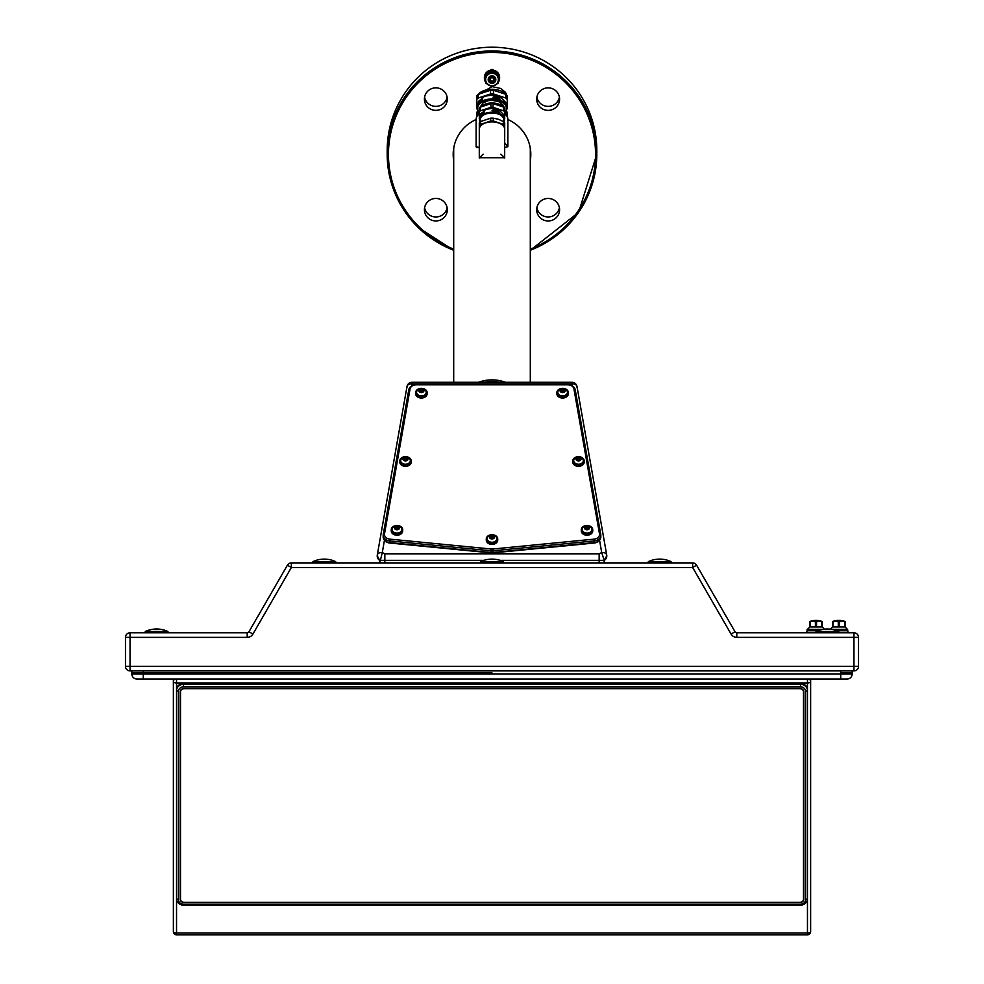 <?xml version="1.0" encoding="UTF-8"?>
<svg xmlns="http://www.w3.org/2000/svg" width="984" height="984" viewBox="0 0 984 984"><rect width="100%" height="100%" fill="white"/><g stroke="black" fill="none" stroke-linecap="round" stroke-linejoin="round"><path stroke-width="1.48" d="M130.048 632.786L130.048 637.361L247.205 637.361A6.605 6.605 0 0 0 252.937 634.053L291.362 567.485L692.638 567.485L692.638 562.909A4.576 4.576 0 0 1 696.598 565.197L735.036 631.765A2.03 2.03 0 0 0 736.795 632.786L853.952 632.786A4.576 4.576 0 0 1 858.528 637.361L858.528 666.328A4.576 4.576 0 0 1 853.952 670.891L130.048 670.891A4.576 4.576 0 0 1 125.472 666.328L125.472 637.361A4.576 4.576 0 0 1 130.048 632.786L247.205 632.786A2.03 2.03 0 0 0 248.964 631.765L287.402 565.197A4.576 4.576 0 0 1 291.362 562.909L692.638 562.909A4.576 4.576 0 0 1 696.598 565.197L692.638 567.485L731.063 634.053L735.036 631.765A2.03 2.03 0 0 0 736.795 632.786L736.795 637.361A6.605 6.605 0 0 1 731.063 634.053M291.362 567.485L287.402 565.197A4.576 4.576 0 0 1 291.362 562.909L291.362 567.485M604.164 562.909L604.213 560.363L601.716 552.565A5.08 3.37 -10 0 1 606.722 555.074A5.08 3.37 -10 0 1 606.71 555.886L604.237 560.363L599.158 560.363L599.158 553.808L384.842 553.808L382.284 552.565L379.762 562.909M384.842 562.909L384.842 560.363L483.919 560.363M500.081 560.363L599.158 560.363L599.158 562.909M384.842 553.808L384.842 560.363L379.762 560.363L377.29 555.886A5.08 3.37 10 0 1 377.278 555.074A5.08 3.37 10 0 1 382.284 552.565L384.449 540.278A7.245 5.387 0 0 0 389.861 543.033L491.053 552.885A7.245 5.387 0 0 0 492.935 552.885L594.127 543.033A7.245 5.387 0 0 0 599.551 540.265A7.245 5.387 0 0 0 599.908 539.699M576.981 387.29A5.08 3.37 170 0 0 576.993 386.478A5.08 3.37 170 0 0 571.987 383.957L572.331 385.9M383.243 536.28A7.626 5.67 0 0 0 383.182 537.018A7.626 5.67 0 0 0 389.812 542.627L491.004 552.491A7.626 5.67 0 0 0 492.996 552.491L594.188 542.627A7.626 5.67 0 0 0 600.818 537.018A7.626 5.67 0 0 0 600.757 536.28M599.49 533.845L600.757 534.583A7.626 5.67 180 0 1 600.818 535.308A7.626 5.67 180 0 1 594.188 540.929L492.996 550.794A7.626 5.67 180 0 1 491.004 550.794L491.176 549.01L389.984 539.146A6.347 4.723 180 0 1 384.449 534.46A6.347 4.723 180 0 1 384.51 533.845L410.07 388.901A6.347 4.723 180 0 1 416.367 384.793L567.633 384.793A6.347 4.723 180 0 1 573.93 388.901L599.49 533.845A6.347 4.723 180 0 1 599.551 534.46A6.347 4.723 180 0 1 594.016 539.146L492.824 549.01A6.347 4.723 180 0 1 491.176 549.01M581.372 530.351A5.72 4.244 0 0 0 581.31 530.942A5.72 4.244 0 0 0 587.03 535.198A5.72 4.244 0 0 0 592.749 530.942A5.72 4.244 0 0 0 592.688 530.351M572.848 461.496A5.72 4.244 0 0 0 572.799 462.086A5.72 4.244 0 0 0 578.506 466.342A5.72 4.244 0 0 0 584.225 462.086A5.72 4.244 0 0 0 584.176 461.496M556.956 393.182A5.72 4.244 0 0 0 556.895 393.772A5.72 4.244 0 0 0 562.614 398.028A5.72 4.244 0 0 0 568.334 393.772A5.72 4.244 0 0 0 568.272 393.182M415.728 393.182A5.72 4.244 0 0 0 415.666 393.772A5.72 4.244 0 0 0 421.386 398.028A5.72 4.244 0 0 0 427.105 393.772A5.72 4.244 0 0 0 427.044 393.182M399.824 461.496A5.72 4.244 0 0 0 399.775 462.086A5.72 4.244 0 0 0 405.494 466.342A5.72 4.244 0 0 0 411.201 462.086A5.72 4.244 0 0 0 411.152 461.496M391.312 530.351A5.72 4.244 0 0 0 391.251 530.942A5.72 4.244 0 0 0 396.97 535.198A5.72 4.244 0 0 0 402.69 530.942A5.72 4.244 0 0 0 402.628 530.351M486.342 539.552A5.72 4.244 0 0 0 486.281 540.142A5.72 4.244 0 0 0 492 544.398A5.72 4.244 0 0 0 497.719 540.142A5.72 4.244 0 0 0 497.658 539.552M567.633 384.793L567.633 384.707A7.626 5.67 180 0 1 575.197 389.639L600.757 534.583M567.633 384.707L416.367 384.793M410.07 388.901L408.803 389.639A7.626 5.67 180 0 1 416.367 384.707M408.803 389.639L383.243 534.583A7.626 5.67 180 0 0 383.182 535.308A7.626 5.67 180 0 0 389.812 540.929L491.004 550.794L491.004 552.491M587.03 525.505A5.72 4.244 180 0 1 592.749 529.749A5.72 4.244 180 0 1 587.03 534.005A5.72 4.244 180 0 1 581.31 529.749A5.72 4.244 180 0 1 587.03 525.505M582.208 529.613A4.834 3.592 0 0 0 582.196 529.749A4.834 3.592 0 0 0 587.03 533.34A4.834 3.592 0 0 0 591.851 529.749A4.834 3.592 0 0 0 591.851 529.613M587.03 525.886A4.834 3.592 180 0 1 591.077 527.522A4.834 3.592 180 0 1 591.851 529.478A4.834 3.592 180 0 1 587.03 533.057A4.834 3.592 180 0 1 582.196 529.478A4.834 3.592 180 0 1 582.971 527.522A5.375 5.375 0 0 1 591.077 527.522M587.03 525.997A2.546 1.894 180 0 1 589.564 527.879A2.546 1.894 0 0 1 587.03 529.773A2.546 1.894 0 0 1 584.484 527.879A2.546 1.894 0 0 1 587.03 525.997M586.107 526.698L587.94 526.698L588.862 527.879L587.94 529.06A1.833 1.365 0 0 0 586.107 526.698A1.833 1.365 0 0 0 586.107 529.06L587.94 529.06A1.833 1.365 180 0 1 586.107 529.06L585.197 527.879L586.107 526.698L586.107 528.014L588.42 528.617M587.94 526.698L587.94 528.014M578.506 456.65A5.72 4.244 180 0 1 584.225 460.906A5.72 4.244 180 0 1 578.506 465.149A5.72 4.244 180 0 1 572.799 460.906A5.72 4.244 180 0 1 578.506 456.65M573.684 460.758A4.834 3.592 0 0 0 573.684 460.906A4.834 3.592 0 0 0 578.506 464.485A4.834 3.592 0 0 0 583.34 460.906A4.834 3.592 0 0 0 583.34 460.758M578.506 457.031A4.834 3.592 180 0 1 582.565 458.667A4.834 3.592 180 0 1 583.34 460.623A4.834 3.592 180 0 1 578.506 464.214A4.834 3.592 180 0 1 573.684 460.623A4.834 3.592 180 0 1 574.459 458.667A5.375 5.375 0 0 1 582.565 458.667M578.506 457.142A2.546 1.894 180 0 1 581.052 459.036A2.546 1.894 0 0 1 578.506 460.918A2.546 1.894 0 0 1 575.972 459.036A2.546 1.894 0 0 1 578.506 457.142M577.596 457.855L579.428 457.855L580.351 459.036L579.428 460.217A1.833 1.365 0 0 0 577.596 457.855A1.833 1.365 0 0 0 577.596 460.217L579.428 460.217A1.833 1.365 180 0 1 577.596 460.217L576.673 459.036L577.596 457.855L577.596 459.159L579.896 459.762M579.428 457.855L579.428 459.159M562.614 388.336A5.72 4.244 180 0 1 568.334 392.591A5.72 4.244 180 0 1 562.614 396.835A5.72 4.244 180 0 1 556.895 392.591A5.72 4.244 180 0 1 562.614 388.336M557.793 392.444A4.834 3.592 0 0 0 557.78 392.591A4.834 3.592 0 0 0 562.614 396.171A4.834 3.592 0 0 0 567.436 392.591A4.834 3.592 0 0 0 567.436 392.444M562.614 388.717A4.834 3.592 180 0 1 566.673 390.353A4.834 3.592 180 0 1 567.436 392.308A4.834 3.592 180 0 1 562.614 395.9A4.834 3.592 180 0 1 557.78 392.308A4.834 3.592 180 0 1 558.555 390.353A5.375 5.375 0 0 1 566.673 390.353M562.614 388.828A2.546 1.894 180 0 1 565.148 390.722A2.546 1.894 0 0 1 562.614 392.604A2.546 1.894 0 0 1 560.068 390.722A2.546 1.894 0 0 1 562.614 388.828M561.692 389.541L563.524 389.541L564.447 390.722L563.524 391.903A1.833 1.365 0 0 0 561.692 389.541A1.833 1.365 0 0 0 561.692 391.903L563.524 391.903A1.833 1.365 180 0 1 561.692 391.903L560.782 390.722L561.692 389.541L561.692 390.845L564.004 391.46M563.524 389.541L563.524 390.845M561.224 391.46L561.692 390.845M421.386 388.336A5.72 4.244 180 0 1 427.105 392.591A5.72 4.244 180 0 1 421.386 396.835A5.72 4.244 180 0 1 415.666 392.591A5.72 4.244 180 0 1 421.386 388.336M416.564 392.444A4.834 3.592 0 0 0 416.564 392.591A4.834 3.592 0 0 0 421.386 396.171A4.834 3.592 0 0 0 426.22 392.591A4.834 3.592 0 0 0 426.207 392.444M421.386 388.717A4.834 3.592 180 0 1 425.445 390.353A4.834 3.592 180 0 1 426.22 392.308A4.834 3.592 180 0 1 421.386 395.9A4.834 3.592 180 0 1 416.564 392.308A4.834 3.592 180 0 1 417.327 390.353A5.375 5.375 0 0 1 425.445 390.353M421.386 388.828A2.546 1.894 180 0 1 423.932 390.722A2.546 1.894 0 0 1 421.386 392.604A2.546 1.894 0 0 1 418.852 390.722A2.546 1.894 0 0 1 421.386 388.828M420.476 389.541L422.308 389.541L423.218 390.722L422.308 391.903A1.833 1.365 0 0 0 420.476 389.541A1.833 1.365 0 0 0 420.476 391.903L422.308 391.903A1.833 1.365 180 0 1 420.476 391.903L419.553 390.722L420.476 389.541L420.476 390.845L422.776 391.46M422.308 389.541L422.308 390.845M419.996 391.46L420.476 390.845M405.494 456.65A5.72 4.244 180 0 1 411.201 460.906A5.72 4.244 180 0 1 405.494 465.149A5.72 4.244 180 0 1 399.775 460.906A5.72 4.244 180 0 1 405.494 456.65M400.66 460.758A4.834 3.592 0 0 0 400.66 460.906A4.834 3.592 0 0 0 405.494 464.485A4.834 3.592 0 0 0 410.316 460.906A4.834 3.592 0 0 0 410.316 460.758M405.494 457.031A4.834 3.592 180 0 1 409.541 458.667A4.834 3.592 180 0 1 410.316 460.623A4.834 3.592 180 0 1 405.494 464.214A4.834 3.592 180 0 1 400.66 460.623A4.834 3.592 180 0 1 401.435 458.667A5.375 5.375 0 0 1 409.541 458.667M405.494 457.142A2.546 1.894 180 0 1 408.028 459.036A2.546 1.894 0 0 1 405.494 460.918A2.546 1.894 0 0 1 402.948 459.036A2.546 1.894 0 0 1 405.494 457.142M404.572 457.855L406.404 457.855L407.327 459.036L406.404 460.217A1.833 1.365 0 0 0 404.572 457.855A1.833 1.365 0 0 0 404.572 460.217L406.404 460.217A1.833 1.365 180 0 1 404.572 460.217L403.649 459.036L404.572 457.855L404.572 459.159L406.884 459.762M406.404 457.855L406.404 459.159M396.97 525.505A5.72 4.244 180 0 1 402.69 529.749A5.72 4.244 180 0 1 396.97 534.005A5.72 4.244 180 0 1 391.251 529.749A5.72 4.244 180 0 1 396.97 525.505M392.149 529.613A4.834 3.592 0 0 0 392.149 529.749A4.834 3.592 0 0 0 396.97 533.34A4.834 3.592 0 0 0 401.804 529.749A4.834 3.592 0 0 0 401.792 529.613M396.97 525.886A4.834 3.592 180 0 1 401.029 527.522A4.834 3.592 180 0 1 401.804 529.478A4.834 3.592 180 0 1 396.97 533.057A4.834 3.592 180 0 1 392.149 529.478A4.834 3.592 180 0 1 392.923 527.522A5.375 5.375 0 0 1 401.029 527.522M396.97 525.997A2.546 1.894 180 0 1 399.516 527.879A2.546 1.894 0 0 1 396.97 529.773A2.546 1.894 0 0 1 394.436 527.879A2.546 1.894 0 0 1 396.97 525.997M396.06 526.698L397.893 526.698L398.803 527.879L397.893 529.06A1.833 1.365 0 0 0 396.06 526.698A1.833 1.365 0 0 0 396.06 529.06L397.893 529.06A1.833 1.365 180 0 1 396.06 529.06L395.137 527.879L396.06 526.698L396.06 528.014L398.36 528.617M397.893 526.698L397.893 528.014M492 534.706A5.72 4.244 180 0 1 497.719 538.961A5.72 4.244 180 0 1 492 543.205A5.72 4.244 180 0 1 486.281 538.961A5.72 4.244 180 0 1 492 534.706M487.178 538.814A4.834 3.592 0 0 0 487.166 538.961A4.834 3.592 0 0 0 492 542.541A4.834 3.592 0 0 0 496.834 538.961A4.834 3.592 0 0 0 496.822 538.814M492 535.087A4.834 3.592 180 0 1 496.059 536.723A4.834 3.592 180 0 1 496.834 538.678A4.834 3.592 180 0 1 492 542.27A4.834 3.592 180 0 1 487.166 538.678A4.834 3.592 180 0 1 487.941 536.723A5.375 5.375 0 0 1 496.059 536.723M492 535.198A2.546 1.894 180 0 1 494.546 537.092A2.546 1.894 0 0 1 492 538.974A2.546 1.894 0 0 1 489.454 537.092A2.546 1.894 0 0 1 492 535.198M491.077 535.911L492.923 535.911L493.833 537.092L492.923 538.273A1.833 1.365 0 0 0 491.077 535.911A1.833 1.365 0 0 0 491.077 538.273L492.923 538.273A1.833 1.365 180 0 1 491.077 538.273L490.167 537.092L491.077 535.911L491.077 537.215L493.39 537.83M492.923 535.911L492.923 537.215M490.61 537.83L491.077 537.215M604.237 562.909L604.237 560.363A5.08 5.08 0 0 0 606.722 555.074L576.993 386.478A5.08 5.08 0 0 0 571.987 382.284L412.013 382.284L412.013 383.957A5.08 3.37 -170 0 0 407.007 386.478A5.08 3.37 -170 0 0 407.019 387.29M384.055 539.638A7.245 5.387 0 0 0 384.449 540.278M671.063 561.63L648.333 561.63A26.962 26.962 0 0 1 671.063 561.63L671.137 562.909M648.333 561.63L648.271 562.909M503.365 561.63L480.635 561.63A26.962 26.962 0 0 1 503.365 561.63L503.439 562.909M480.635 561.63L480.561 562.909M335.667 561.63L312.937 561.63A26.962 26.962 0 0 1 335.667 561.63L335.728 562.909M312.937 561.63L312.863 562.909M167.957 631.507L145.238 631.507A26.962 26.962 0 0 1 167.957 631.507L168.03 632.786M145.238 631.507L145.165 632.786M838.762 631.507L816.043 631.507A26.962 26.962 0 0 1 838.762 631.507L838.835 632.786M816.043 631.507L815.97 632.786M836.954 630.744L847.728 630.744L848.233 632.786M838.835 630.732L847.605 630.732L838.835 630.732M836.56 630.609L847.728 630.744M847.728 630.609L847.728 629.908L834.334 629.908M831.48 628.259L832.489 626.943L832.489 621.507A19.053 19.053 0 0 1 845.182 621.507L844.641 621.765A17.97 15.559 90 0 0 839.389 621.765L838.282 621.765A17.97 15.559 -90 0 0 833.03 621.765L832.489 621.765M833.03 621.765L833.03 626.943L838.282 626.943L838.282 621.765M839.389 621.765L839.389 626.943L844.641 626.943L844.641 621.765M845.182 621.765L845.182 626.943L847.372 629.342L831.64 629.342M832.489 626.943L845.182 626.943M820.471 629.908L807.077 629.908L807.077 630.744L817.852 630.744M815.97 630.732L807.2 630.732L815.97 630.732M823.165 629.342L807.434 629.342A0.64 0.64 -90 0 0 807.077 629.908L807.077 629.908M808.614 628.259L809.611 626.943L809.611 621.507A19.053 19.053 0 0 1 822.316 621.507L821.775 621.765A17.97 15.559 90 0 0 816.523 621.765L815.416 621.765A17.97 15.559 -90 0 0 810.164 621.765L809.611 621.765M810.164 621.765L810.164 626.943L815.416 626.943L815.416 621.765M816.523 621.765L816.523 626.943L821.775 626.943L821.775 621.765M822.316 621.765L822.316 626.943L824.506 629.342M809.611 626.943L822.316 626.943M810.631 679.021L810.631 681.617L810.631 679.021M810.631 931.627A3.173 3.173 0 0 1 807.458 934.8L807.458 932.967A3.173 1.341 0 0 0 810.631 931.627L810.631 681.617A3.173 1.341 180 0 1 807.458 682.957L176.542 682.957L176.542 689.821A6.986 6.335 0 0 1 183.528 683.486L800.472 683.486A6.986 6.335 0 0 1 807.458 689.821L807.458 679.021M173.368 679.021L173.368 931.627A3.173 1.341 0 0 0 176.542 932.967L176.542 934.8L807.458 934.8M178.448 691.432A5.08 4.6 0 0 1 183.528 686.82L800.472 686.82A5.08 4.6 0 0 1 805.552 691.432L805.552 899.61A5.08 4.6 0 0 1 800.472 904.21L183.528 904.21A5.08 4.6 0 0 1 178.448 899.61L178.448 691.432L176.542 690.62A6.986 6.335 0 0 1 178.596 686.143A6.986 6.335 0 0 1 183.528 684.286L800.472 684.286A6.986 6.335 0 0 1 805.404 686.143A6.986 6.335 0 0 1 807.458 690.62L807.458 898.798A6.986 6.335 0 0 1 805.404 903.275A6.986 6.335 0 0 1 800.472 905.132L183.528 905.132A6.986 6.335 0 0 1 178.596 903.275A6.986 6.335 0 0 1 176.542 898.798L176.542 689.821M180.244 691.912L180.244 899.13A3.813 3.456 180 0 0 184.057 902.586L799.943 902.586A3.813 3.456 180 0 0 803.756 899.13L803.756 691.912A3.813 3.456 180 0 0 799.943 688.456L184.057 688.456A3.813 3.456 180 0 0 180.244 691.912L180.244 898.859A3.813 3.456 0 0 0 182.163 901.861M803.756 898.859A3.813 3.456 0 0 1 801.837 901.861M182.163 688.911A3.555 3.223 180 0 0 180.502 691.641L180.502 691.912A3.555 3.223 0 0 1 184.057 688.677L799.943 688.677A3.555 3.223 0 0 1 803.497 691.912L803.497 899.13A3.555 3.223 0 0 1 799.943 902.353L184.057 902.353A3.555 3.223 0 0 1 180.502 899.13L180.502 691.912M801.837 688.911A3.555 3.223 180 0 1 803.497 691.641L803.497 898.859M852.181 670.891L852.181 672.933L840.742 672.933L852.181 672.933L852.181 673.942A5.08 5.08 0 0 1 847.089 679.021L136.911 679.021A5.08 5.08 0 0 1 131.819 673.942A5.08 5.08 0 0 0 136.911 679.021A5.08 5.08 0 0 1 131.819 673.942L131.819 672.933L143.258 672.933L131.819 672.933L131.819 670.891M492 672.933L143.258 672.933L492 672.933M143.258 679.021L139.445 679.021L143.258 679.021L143.258 673.942L852.181 673.942M483.107 154.205L479.331 157.957M504.669 157.957L504.706 129.199A12.706 7.282 180 0 0 492 121.918A12.706 7.282 180 0 0 479.294 129.199L479.294 157.735L504.706 157.735L500.893 154.205M530.302 382.284L530.302 150.441A38.302 37.724 180 0 0 530.204 147.637M504.718 113.824A15.879 9.114 180 0 1 507.879 119.285L507.879 146.69L504.706 147.551L507.879 146.69L504.706 142.864M476.342 147.231L476.957 147.514M477.892 147.612L479.294 147.551L476.121 146.69L476.121 119.285A15.879 9.114 180 0 1 479.282 113.824M453.796 147.637A38.302 37.724 180 0 0 453.698 150.441L453.698 382.284M507.117 105.645A15.117 8.671 180 0 0 507.117 105.559L507.117 106.284A15.117 8.671 180 0 0 507.104 106.112L507.104 105.362A15.117 8.671 0 0 1 507.117 105.534A15.117 8.671 180 0 0 506.858 103.935L506.858 105.067L506.858 103.935M507.092 105.977L507.092 105.276A15.117 8.671 0 0 0 507.08 105.091L507.08 105.792A15.117 8.671 180 0 0 507.031 105.583L507.031 104.833A15.117 8.671 0 0 1 507.067 105.005L506.981 105.276M506.858 105.067A15.117 8.671 0 0 1 506.883 105.153L506.883 104.267A15.117 8.671 0 0 1 506.932 104.402L506.883 104.402M507.117 105.891L507.117 106.678A15.117 8.671 0 0 0 506.932 105.337L506.932 104.402M507.117 106.543A15.117 8.671 180 0 0 507.117 106.37L507.117 105.62A15.117 8.671 0 0 1 507.117 105.743A15.117 8.671 0 0 1 507.117 105.792L507.117 106.493M507.067 105.706L507.067 105.005M506.981 104.575A15.117 8.671 0 0 1 507.018 104.747L507.018 105.497A15.117 8.671 180 0 0 506.981 105.325M507.055 104.796L507.178 103.8L499.589 96.26L492 95.128L484.411 96.26L476.883 104.476M507.104 107.256A15.117 8.671 180 0 0 507.117 106.875A15.117 8.671 180 0 0 506.932 105.534L506.883 105.534M506.932 105.337L506.883 105.928A15.117 8.671 180 0 1 506.932 106.1L506.932 105.534M506.883 105.362A15.117 8.671 180 0 0 506.858 105.263L506.858 103.738A15.117 8.671 0 0 1 507.117 105.362A15.117 8.671 0 0 1 507.117 105.46M494.386 98.314L494.386 98.892A15.117 8.671 180 0 0 494.079 98.867L494.079 98.289A15.117 8.671 180 0 0 493.906 98.277L493.906 96.752A15.117 8.671 0 0 1 498.986 97.662L498.986 97.096A15.117 8.671 0 0 1 499.257 97.182L499.269 99.273A15.117 8.671 180 0 0 494.386 98.314L494.128 98.867M500.02 99.076L499.269 99.273M493.046 97.158L493.796 96.949M482.344 99.347L481.631 99.04L481.643 100.565A15.117 8.671 180 0 0 478.544 102.926L478.544 103.505A15.117 8.671 180 0 0 478.396 103.664L478.396 103.099A15.117 8.671 180 0 0 478.322 103.185L478.322 101.66A15.117 8.671 0 0 1 481.41 99.175L481.41 98.597A15.117 8.671 0 0 1 481.631 98.474L482.099 98.99M505.678 94.279A15.117 8.671 180 0 0 492 89.298A15.117 8.671 180 0 0 478.322 94.279M480.192 92.545A11.943 6.851 180 0 0 480.057 93.591M480.536 93.406L492 89.421A12.632 7.245 180 0 0 480.807 93.308M476.76 116.727L476.76 114.944A16.839 9.655 0 0 1 478.199 113.517L479.294 113.209M504.706 113.209L505.801 113.517A16.839 9.655 0 0 1 507.24 114.944L507.24 116.727M479.294 110.27L478.199 110.86L478.199 113.517M478.199 110.86A16.839 9.655 180 0 0 476.76 112.299L476.76 114.944M505.801 113.517L505.801 110.86A16.839 9.655 180 0 1 507.24 112.299L507.24 114.944M507.24 116.186L507.24 116.838M505.801 110.86L504.706 110.27M506.293 111.29L506.293 107.945A14.293 8.204 180 0 0 492 99.753A14.293 8.204 180 0 0 477.707 107.945L477.707 111.29M490.561 90.233L478.199 94.329L478.199 98.031L490.561 93.935A16.839 9.655 0 0 1 493.439 93.935L505.801 98.031L505.801 94.329L493.439 90.233A16.839 9.655 180 0 0 490.561 90.233L490.561 93.935M493.439 90.233L493.439 93.935M505.801 98.031A16.839 9.655 0 0 1 507.24 99.458L507.24 107.65A16.839 9.655 0 0 1 507.117 107.809M505.801 94.329A16.839 9.655 180 0 1 507.24 95.755L507.24 99.458M476.883 107.809A16.839 9.655 0 0 1 476.76 107.65L476.76 99.458A16.839 9.655 0 0 1 478.199 98.031M476.76 99.458L476.76 95.755A16.839 9.655 180 0 1 478.199 94.329M481.41 99.175L481.643 100.368A15.117 8.671 0 0 0 478.544 102.73L478.544 101.795A15.117 8.671 0 0 0 478.396 101.955M478.322 101.856L478.322 102.976L478.322 101.856A15.117 8.671 180 0 1 481.41 99.372L481.41 100.306A15.117 8.671 180 0 1 481.631 100.183L481.828 100.442M478.396 102.004L478.396 102.89M480.782 99.925A15.117 8.671 0 0 1 480.979 99.802L480.979 100.552A15.117 8.671 180 0 0 480.782 100.675L480.979 100.06M480.106 101.081L480.106 100.393A15.117 8.671 0 0 0 479.921 100.528L479.921 101.229M479.823 101.352A15.117 8.671 180 0 0 479.638 101.5L479.638 100.749A15.117 8.671 0 0 1 479.823 100.602L479.823 101.303M479.306 101.782A15.117 8.671 180 0 0 479.147 101.93L479.147 101.18A15.117 8.671 0 0 1 479.306 101.032L479.306 101.733M479.06 102.004A15.117 8.671 180 0 0 478.901 102.164L478.901 101.413A15.117 8.671 0 0 1 479.06 101.254L479.06 101.955M481.299 100.368L481.299 99.618A15.117 8.671 0 0 0 481.09 99.741L481.09 100.491A15.117 8.671 180 0 1 481.299 100.368M480.684 99.999A15.117 8.671 0 0 0 480.487 100.122L480.487 100.872A15.117 8.671 180 0 1 480.684 100.749L480.684 100.048M480.389 100.946L480.389 100.196A15.117 8.671 0 0 0 480.204 100.319L480.204 101.02A15.117 8.671 180 0 1 480.389 100.946M479.392 101.709A15.117 8.671 180 0 1 479.552 101.573L479.552 100.823A15.117 8.671 0 0 0 479.392 100.958L479.392 101.66M478.679 102.336L478.679 101.684A15.117 8.671 0 0 1 478.827 101.487L478.827 102.238A15.117 8.671 180 0 0 478.679 102.385M499.257 97.182L498.949 97.859M498.949 98.302L499.601 99.704M494.239 98.585A14.293 8.204 180 0 0 494.128 98.572L494.079 97.724M492.959 98.474L493.599 97.305M499.257 99.593L498.949 98.498M493.906 96.949L493.906 98.08L493.906 96.949A15.117 8.671 180 0 1 498.986 97.859L498.986 98.806A15.117 8.671 180 0 1 499.257 98.892L499.269 99.076A15.117 8.671 0 0 0 494.386 98.117M498.986 98.437L499.183 99.249M493.919 97.195L494.079 98.093M498.027 97.785A15.117 8.671 0 0 0 497.756 97.724L497.756 98.474A15.117 8.671 180 0 1 498.027 98.535L498.027 97.846L498.175 98.572A15.117 8.671 180 0 1 498.445 98.646L498.445 97.896M497.351 98.375A15.117 8.671 180 0 1 497.621 98.437L497.621 97.687A15.117 8.671 0 0 0 497.351 97.625L497.203 98.302L497.203 97.6A15.117 8.671 0 0 0 496.908 97.539L496.465 98.031M496.76 98.265A15.117 8.671 180 0 0 496.465 98.203L496.465 97.453A15.117 8.671 0 0 1 496.76 97.514M496.034 98.142A15.117 8.671 180 0 1 496.317 98.179L496.317 97.428A15.117 8.671 0 0 0 496.034 97.391L495.887 98.056L495.887 97.367A15.117 8.671 0 0 0 495.592 97.318L495.137 97.834M495.432 98.043A15.117 8.671 180 0 0 495.137 98.006L495.137 97.256A15.117 8.671 0 0 1 495.432 97.293M498.851 98.757A15.117 8.671 180 0 0 498.581 98.683L498.581 97.933A15.117 8.671 0 0 1 498.851 98.006M494.694 97.957A15.117 8.671 180 0 1 494.977 97.994L494.977 97.244M494.534 97.244L494.534 97.896M479.294 157.735L504.706 157.735M499.626 77.908L499.626 77.551A7.626 7.503 180 0 0 492 70.049A7.626 7.503 180 0 0 484.374 77.551L484.374 77.908A7.626 7.503 0 0 1 492 70.405A7.626 7.503 0 0 1 499.343 79.938M484.657 79.938A7.626 7.503 0 0 1 484.374 77.908M499.491 78.265A7.491 7.38 180 0 0 492 70.7A7.491 7.38 180 0 0 484.509 78.265M489.761 85.485A7.491 7.38 0 0 1 486.834 83.788M485.653 82.361A7.491 7.38 0 0 1 492 71.057A7.491 7.38 0 0 1 498.347 82.361M497.166 83.788A7.491 7.38 0 0 1 494.239 85.485M498.347 75.829L498.347 74.932L492 71.315L485.653 74.932L485.653 75.829L492 72.226L498.347 75.829L498.347 83.05L492 86.666L485.653 83.05L485.653 75.829M492 71.315L492 72.226M488.827 84.956A6.347 6.261 0 0 1 488.827 74.12A6.347 6.261 0 0 1 498.347 79.544A6.347 6.261 0 0 1 488.827 84.956M488.187 79.606L488.187 79.544A3.813 3.751 0 0 1 492 75.793A3.813 3.751 0 0 1 495.813 79.544L495.813 79.606A3.813 3.751 0 0 1 492 83.357A3.813 3.751 0 0 1 488.187 79.606A3.813 3.751 0 0 1 492 75.854A3.813 3.751 0 0 1 495.813 79.606M495.05 79.741A3.05 3.001 0 0 1 492 82.742A3.05 3.001 0 0 1 488.95 79.741A3.05 3.001 0 0 1 492 76.74A3.05 3.001 0 0 1 495.05 79.741M490.905 81.623L489.798 79.741L490.905 77.859L493.095 77.859L494.202 79.741L493.095 81.623L490.905 81.623L490.352 80.233A1.907 1.882 180 0 0 492 81.18L490.905 81.18M493.095 81.18L492 81.18A1.907 1.882 180 0 0 493.648 80.233L493.095 81.623M490.094 79.237A1.907 1.882 180 0 0 490.352 80.233L489.934 79.52M494.066 79.52L493.648 80.233A1.907 1.882 180 0 0 493.906 79.237M486.379 72.484L485.653 73.406M497.621 72.484L498.347 73.406M493.759 70.258L492 69.323L492 70.049M492 69.323L490.241 70.258M556.231 201.745A11.439 11.255 180 0 0 536.711 209.703A11.439 11.255 180 0 0 552.528 220.108A11.439 11.255 180 0 0 556.231 201.745M540.056 91.155A11.439 11.255 180 0 0 543.771 109.519A11.439 11.255 180 0 0 559.576 99.113A11.439 11.255 180 0 0 540.056 91.155M427.769 107.072A11.439 11.255 180 0 0 447.289 99.113A11.439 11.255 180 0 0 431.472 88.708A11.439 11.255 180 0 0 427.769 107.072M443.944 217.661A11.439 11.255 180 0 0 440.229 199.297A11.439 11.255 180 0 0 424.424 209.703A11.439 11.255 180 0 0 443.944 217.661M530.302 160.577A38.806 38.228 180 0 0 507.879 119.531M476.121 119.531A38.806 38.228 180 0 0 453.698 160.577M530.302 250.293L578.604 212.347L596.808 154.193L596.808 150.441A104.808 103.222 180 0 0 566.12 77.453A104.808 103.222 180 0 0 451.89 55.079A104.808 103.222 180 0 0 387.192 150.441L387.192 154.193A104.808 103.222 0 0 1 451.89 58.819A104.808 103.222 0 0 1 566.12 81.205A104.808 103.222 0 0 1 596.808 154.193A104.808 103.222 0 0 1 530.302 250.268M453.698 156.604A38.806 38.228 0 0 1 453.243 152.422M530.757 152.422A38.806 38.228 0 0 1 530.302 156.604M559.404 207.722A11.439 11.255 0 0 1 536.895 207.722M559.404 97.133A11.439 11.255 0 0 1 536.895 97.133M447.105 97.133A11.439 11.255 0 0 1 424.596 97.133M447.105 207.722A11.439 11.255 0 0 1 424.596 207.722M498.187 110.86L498.187 110.294A12.583 7.22 0 0 1 498.457 110.38L498.47 112.471A12.583 7.22 180 0 0 493.587 111.512L493.587 112.078A12.583 7.22 180 0 0 493.279 112.053L493.279 111.487A12.583 7.22 180 0 0 493.107 111.475L492.037 110.688L493.107 109.95A12.583 7.22 0 0 1 498.187 110.86L498.101 111.007A12.325 7.072 180 0 0 493.021 110.097L492.062 110.798M497.793 111.29A12.325 7.072 180 0 1 497.966 111.34L497.966 111.93M498.384 112.619L498.384 110.528A12.325 7.072 180 0 0 498.187 110.454M493.279 111.29L493.193 111.426A12.325 7.072 180 0 0 493.021 111.426L493.107 111.278A12.583 7.22 0 0 1 493.279 111.29L493.119 110.392M493.107 110.159L493.107 111.278L493.107 110.159A12.583 7.22 180 0 1 498.187 111.057L498.187 111.991A12.583 7.22 180 0 1 498.457 112.09L498.384 112.422A12.325 7.072 180 0 0 493.513 111.45L493.587 111.303A12.583 7.22 0 0 1 498.47 112.274L498.384 112.065M493.304 110.503A12.325 7.072 180 0 1 493.513 110.515L493.513 111.45M498.052 111.204A12.583 7.22 0 0 0 497.793 111.118L497.793 111.868A12.583 7.22 180 0 1 498.052 111.955L497.966 111.34M493.279 110.356A12.583 7.22 0 0 1 493.587 110.368L493.587 111.303M497.387 111.007A12.583 7.22 0 0 1 497.646 111.081L497.646 111.832A12.583 7.22 180 0 0 497.387 111.758L497.387 111.057L497.24 111.721A12.583 7.22 180 0 0 496.969 111.647L496.969 110.897A12.583 7.22 0 0 1 497.24 110.971M496.563 111.549A12.583 7.22 180 0 1 496.834 111.623L496.834 110.872A12.583 7.22 0 0 0 496.563 110.798L496.416 111.475A12.583 7.22 180 0 0 496.12 111.463L495.973 110.688A12.583 7.22 180 0 0 495.678 110.626L495.678 111.376A12.583 7.22 180 0 1 495.973 111.438M496.416 111.475L496.416 110.774A12.583 7.22 0 0 0 496.12 110.712L496.12 111.413M495.247 111.303A12.583 7.22 180 0 1 495.53 111.352L495.53 110.602A12.583 7.22 0 0 0 495.247 110.565L495.247 111.254L495.1 110.54A12.583 7.22 0 0 0 494.804 110.491L494.804 111.192L494.644 110.479A12.583 7.22 0 0 0 494.349 110.442L494.349 111.192A12.583 7.22 180 0 1 494.644 111.229M493.894 110.392A12.583 7.22 0 0 1 494.189 110.429L494.189 111.18A12.583 7.22 180 0 0 493.894 111.143M493.747 110.442L493.747 111.081M497.24 111.02L497.166 111.696M497.4 111.18A12.325 7.072 180 0 1 497.572 111.217L497.572 111.807M496.416 110.774L496.33 111.5M495.678 110.786A12.325 7.072 180 0 1 495.899 110.823L495.899 111.413M496.563 110.958A12.325 7.072 180 0 1 496.748 111.007L496.748 111.598M495.1 110.54L495.026 111.266M494.349 110.589A12.325 7.072 180 0 1 494.571 110.614L494.571 111.217M495.247 110.712A12.325 7.072 180 0 1 495.456 110.737L495.456 111.34M493.919 110.54A12.325 7.072 180 0 1 494.116 110.565L494.116 111.167M492.037 110.688L493.021 110.097M499.208 112.299L498.47 112.471M504.411 116.358A12.583 7.22 0 0 1 504.46 116.53L504.632 115.62L498.322 109.347L492 108.425L485.678 109.347L479.417 116.26M504.558 119.064A12.583 7.22 180 0 0 504.583 118.658A12.583 7.22 180 0 0 504.362 117.317L504.362 117.895A12.583 7.22 180 0 0 504.3 117.711L504.3 117.145A12.583 7.22 180 0 0 504.263 117.047L504.263 115.522A12.583 7.22 0 0 1 504.583 117.145A12.583 7.22 0 0 1 504.571 117.244M484.226 111.659L483.734 111.13A12.583 7.22 0 0 0 483.501 111.254L483.501 111.832A12.583 7.22 0 0 0 480.426 114.316L480.536 114.365M484.325 111.721L483.734 113.221A12.583 7.22 180 0 0 480.623 115.583L480.623 116.161A12.583 7.22 180 0 0 480.487 116.321L480.487 115.755A12.583 7.22 180 0 0 480.426 115.841L480.192 115.989M480.426 115.841L480.426 114.316M503.242 106.973A12.583 7.22 180 0 0 492 102.988A12.583 7.22 180 0 0 480.758 106.973M503.414 121.536A11.82 6.777 180 0 0 500.438 115.03A11.82 6.777 180 0 0 492 113A11.82 6.777 180 0 0 483.562 115.03A11.82 6.777 180 0 0 480.586 121.536M493.058 103.627L493.058 107.305L503.648 110.811L503.648 107.133L493.058 103.627A14.108 8.093 180 0 0 492 103.603A14.108 8.093 180 0 0 490.942 103.627L480.352 107.133L480.352 110.811L490.942 107.305L490.942 103.627M490.942 107.305A14.108 8.093 0 0 1 492 107.281A14.108 8.093 0 0 1 493.058 107.305M503.648 110.811A14.108 8.093 0 0 1 504.706 111.856L504.706 118.88A14.108 8.093 0 0 1 504.583 119.027M503.648 107.133A14.108 8.093 180 0 1 504.706 108.178L504.706 111.856M479.417 119.027A14.108 8.093 0 0 1 479.294 118.88L479.294 111.856A14.108 8.093 0 0 1 480.352 110.811M479.294 111.856L479.294 108.178A14.108 8.093 180 0 1 480.352 107.133M483.71 112.852L483.501 112.028A12.325 7.072 180 0 1 483.71 111.918L483.71 111.34M480.635 115.731L480.635 114.599L480.426 115.645A12.583 7.22 0 0 1 480.487 115.546L480.487 114.673M483.943 111.991L483.956 113.111L483.943 111.991M480.426 114.513L480.426 115.645L480.426 114.513A12.583 7.22 180 0 1 483.501 112.028L483.501 112.963A12.583 7.22 180 0 1 483.734 112.84L483.734 111.905M483.169 112.385L483.169 113.135A12.583 7.22 180 0 1 483.378 113.025M480.487 114.611A12.583 7.22 0 0 1 480.623 114.451L480.623 115.386A12.583 7.22 0 0 1 483.734 113.025L483.931 113.099M482.849 112.582A12.583 7.22 0 0 1 483.058 112.459L483.058 113.209A12.583 7.22 180 0 0 482.849 113.332L483.058 112.717M482.16 113.787A12.583 7.22 180 0 0 481.976 113.923L481.976 113.172A12.583 7.22 0 0 1 482.16 113.037L482.16 113.726M481.877 113.996A12.583 7.22 180 0 0 481.705 114.132L481.705 113.381A12.583 7.22 180 0 1 481.877 113.246L481.877 113.935M481.361 113.898L481.201 114.525M481.201 113.824A12.583 7.22 0 0 1 481.361 113.677L481.361 114.378M481.127 114.648A12.583 7.22 180 0 0 480.967 114.808L480.967 114.058A12.583 7.22 0 0 1 481.127 113.898L481.127 114.599M482.75 113.394L482.75 112.693A12.583 7.22 0 0 0 482.554 112.766L482.554 113.517A12.583 7.22 180 0 1 482.75 113.394M482.258 113.713A12.583 7.22 180 0 1 482.443 113.578L482.443 112.84A12.583 7.22 0 0 0 482.258 112.963L482.258 113.664M481.447 114.353A12.583 7.22 180 0 1 481.606 114.205L481.606 113.455A12.583 7.22 0 0 0 481.447 113.603L481.447 114.292M480.758 114.292A12.583 7.22 0 0 1 480.893 114.132L480.893 114.882A12.583 7.22 180 0 0 480.758 115.042M480.758 114.341L480.758 114.98M504.3 116.001A12.583 7.22 0 0 1 504.362 116.186L504.362 117.121A12.583 7.22 0 0 1 504.583 118.461A12.583 7.22 0 0 1 504.571 118.56M504.583 118.461L504.583 117.576A12.583 7.22 180 0 0 504.583 117.526A12.583 7.22 180 0 0 504.571 117.404A12.583 7.22 180 0 0 504.583 117.342A12.583 7.22 180 0 0 504.263 115.718L504.263 116.85A12.583 7.22 0 0 1 504.3 116.948L504.3 116.063M504.263 115.718L504.189 116.85M504.558 117.895A12.583 7.22 180 0 1 504.571 118.068L504.571 117.317A12.583 7.22 0 0 0 504.558 117.145L504.558 117.846A12.583 7.22 180 0 0 504.521 117.637L504.571 118.289M504.583 118.326A12.583 7.22 180 0 0 504.571 118.154L504.571 117.404M504.546 117.76L504.546 117.059A12.583 7.22 0 0 0 504.521 116.887L504.583 117.576M504.509 117.539A12.583 7.22 180 0 0 504.472 117.367L504.472 116.616A12.583 7.22 0 0 1 504.509 116.788L504.509 117.49M504.411 117.108A12.583 7.22 180 0 1 504.46 117.28L504.411 116.53M504.411 116.407L504.411 117.059M479.294 132.336L479.294 125.657A13.973 8.02 0 0 1 480.61 124.353L490.684 121.02A13.973 8.02 0 0 1 492 120.983A13.973 8.02 0 0 1 493.316 121.02L503.39 124.353A13.973 8.02 0 0 1 504.706 125.657L504.706 132.336M503.39 124.353L503.39 121.524L498.347 119.249L493.316 118.178L493.316 121.02M493.316 118.178A13.973 8.02 180 0 0 492 118.141A13.973 8.02 180 0 0 490.684 118.178L480.61 121.524L480.61 124.353M490.684 121.02L490.684 118.178M480.61 121.524A13.973 8.02 180 0 0 479.294 122.828L479.294 125.657M504.706 125.657L504.706 122.828A13.973 8.02 180 0 0 503.39 121.524M504.706 127.834L504.706 126.764M599.551 540.265L601.716 552.565L599.158 553.808M125.472 637.361L130.048 637.361L130.048 666.328L853.952 666.328L853.952 637.361L736.795 637.361M248.964 631.765L252.937 634.053M247.205 637.361L247.205 632.786M125.472 666.328L130.048 666.328L130.048 670.891M853.952 670.891L853.952 666.328L858.528 666.328M858.528 637.361L853.952 637.361L853.952 632.786M736.795 632.786A2.03 2.03 0 0 1 735.036 631.765M379.836 562.909L379.836 560.363M594.188 542.627L594.016 539.146M573.93 388.901L575.197 389.639M384.51 533.845L383.243 534.583M389.984 539.146L389.812 542.627M492.996 552.491L492.824 549.01M411.669 385.9L412.013 383.957L571.987 383.957L571.987 382.284M807.077 630.609L818.245 630.609M176.542 679.021L176.542 682.957A3.173 1.341 180 0 1 173.368 681.617A3.173 2.94 0 0 1 175.029 679.021M178.448 899.61L176.542 898.798L176.542 932.967L807.458 932.967L807.458 898.798L805.552 899.61M183.528 683.486L183.528 686.82M800.472 686.82L800.472 683.486M808.971 679.021A3.173 2.94 0 0 1 810.631 681.617M183.528 904.21L183.528 905.132M807.458 690.62L805.552 691.432M800.472 905.132L800.472 904.21M143.258 670.891L143.258 673.942L131.819 673.942M840.742 679.021L840.742 670.891M478.544 382.284A38.302 37.724 0 0 1 505.456 382.284M499.614 382.284A37.81 37.244 180 0 0 484.386 382.284M477.707 110.466A15.117 8.671 0 0 1 476.883 107.637A15.117 8.671 0 0 1 492 98.966A15.117 8.671 0 0 1 507.117 107.637A15.117 8.671 0 0 1 506.293 110.466M482.295 91.979A10.098 5.793 0 0 1 482.947 91.02M487.474 89.901A9.09 5.215 0 0 1 489.429 89.421M481.742 92.963A13.444 7.712 0 0 1 490.315 90.294M477.707 110.011A14.735 8.45 0 0 1 492 99.495A14.735 8.45 0 0 1 506.293 110.011M530.302 249.149A103.541 101.967 0 0 0 565.665 82.754A103.541 101.967 180 0 0 565.21 82.299A103.541 101.967 0 0 0 419.012 82.078A103.541 101.967 0 0 0 418.335 226.062A103.541 101.967 180 0 0 418.79 226.517A103.541 101.967 0 0 0 453.698 249.149M453.698 250.268A104.808 103.222 0 0 1 417.88 227.181A104.808 103.222 0 0 1 387.192 154.193C387.61 182.532 397.844 206.861 417.892 227.193L453.698 250.293M480.18 119.777L480.18 121.881A12.583 7.22 0 0 1 479.417 119.458A12.583 7.22 0 0 1 492 112.25A12.583 7.22 0 0 1 504.583 119.458A12.583 7.22 0 0 1 503.833 121.905L503.82 119.777M480.18 121.512A12.202 6.999 0 0 1 492 112.779A12.202 6.999 0 0 1 503.82 121.512M600.818 537.018L600.818 535.308M383.182 537.018L383.182 535.308M592.749 530.942L592.749 529.749M581.31 530.942L581.31 529.749M584.225 462.086L584.225 460.906M572.799 462.086L572.799 460.906M568.334 393.772L568.334 392.591M556.895 393.772L556.895 392.591M427.105 393.772L427.105 392.591M415.666 393.772L415.666 392.591M411.201 462.086L411.201 460.906M399.775 462.086L399.775 460.906M402.69 530.942L402.69 529.749M391.251 530.942L391.251 529.749M497.719 540.142L497.719 538.961M486.281 540.142L486.281 538.961M379.75 560.363A5.08 5.08 0 0 1 377.278 555.074L407.007 386.478A5.08 5.08 0 0 1 412.013 382.284M831.418 628.309L830.299 629.342M807.077 630.744L806.56 632.786M808.553 628.309L807.434 629.342M173.368 931.627A3.173 3.173 0 0 0 176.542 934.8M507.117 103.8L507.117 105.362M507.117 106.875L506.293 110.528M476.883 103.8L477.707 110.528M477.117 95.35L492 86.604L500.708 88.462L505.493 92.361L506.883 95.35M504.583 115.62L504.583 117.145M504.583 118.658L503.869 121.93M479.417 115.62L480.131 121.93M479.614 107.822L482.947 103.013L488.175 100.7L492 100.294L498.777 101.672L502.922 104.845L504.386 107.822"/></g></svg>
